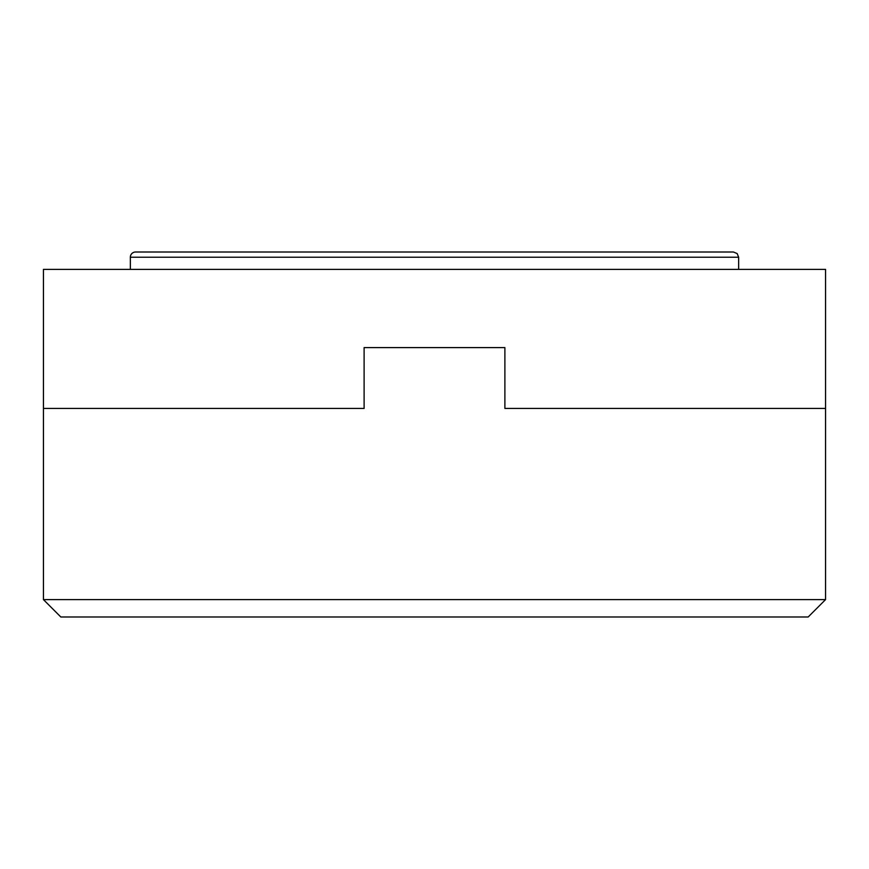 <?xml version="1.0" encoding="UTF-8"?>
<svg xmlns="http://www.w3.org/2000/svg" width="869" height="869" viewBox="0 0 869 869"><rect width="100%" height="100%" fill="white"/><g stroke="black" fill="none" stroke-linecap="round" stroke-linejoin="round"><path stroke-width="1.3" d="M60.83 616.99L808.17 616.99L825.55 599.61L43.45 599.61L60.83 616.99M43.45 599.61L43.45 269.39L825.55 269.39L825.55 408.43L504.889 408.43L504.889 347.6L364.111 347.6L364.111 408.43L43.45 408.43L364.111 408.43M825.55 599.61L825.55 408.43L504.889 408.43M434.5 252.01L135.564 252.01A5.214 5.214 0 0 0 130.35 257.224L738.65 257.224L737.151 253.563L733.436 252.01L250.272 252.01M130.35 257.224L130.35 269.39M738.65 257.224L738.65 269.39"/></g></svg>
